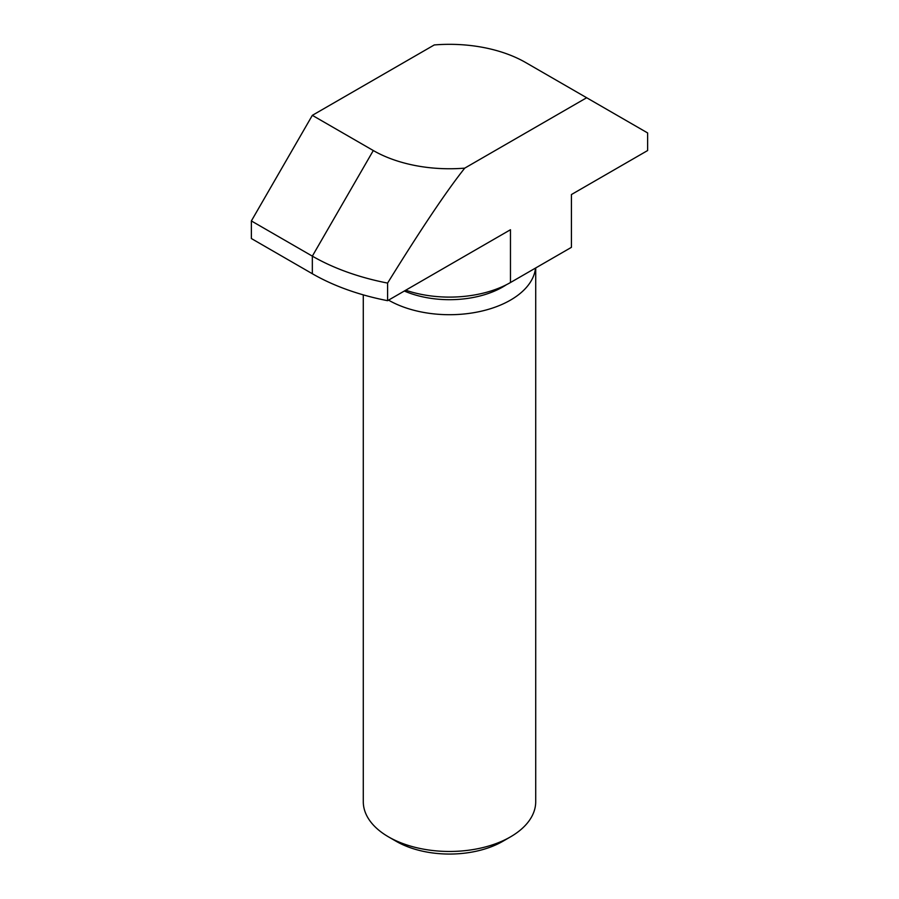 <?xml version="1.0" encoding="UTF-8"?>
<svg xmlns="http://www.w3.org/2000/svg" width="899" height="899" viewBox="0 0 899 899"><rect width="100%" height="100%" fill="white"/><g stroke="black" fill="none" stroke-linecap="round" stroke-linejoin="round"><path stroke-width="1.35" d="M388.537 300.131A86.214 49.771 0 0 0 479.976 311.492A86.214 49.771 0 0 0 535.546 268.048M506.395 284.736A75.437 43.557 180 0 1 404.325 291.018M535.714 267.958L535.714 801.694A86.214 49.771 180 0 1 510.463 836.89A86.214 49.771 180 0 1 388.537 836.89A86.214 49.771 180 0 1 363.286 801.694L363.286 294.861M388.537 836.89L396.156 841.295A75.437 43.557 0 0 0 502.844 841.295L510.463 836.89M586.665 97.744L464.738 168.135A107.768 62.222 0 0 1 373.299 150.538L312.335 115.342L434.262 44.95A107.768 62.222 0 0 1 525.701 62.548L647.628 132.94L647.628 150.538L571.427 194.544L571.427 247.337L510.463 282.533A86.214 49.771 180 0 1 405.707 290.208M464.738 168.135C446.668 190.869 420.946 229.178 387.593 283.084L387.593 300.682L510.463 229.739L510.463 282.533M387.593 300.682A193.982 111.993 180 0 1 312.335 273.734L251.372 238.538L251.372 220.94L312.335 115.342M373.299 150.538L312.335 256.136A193.982 111.993 0 0 0 387.593 283.084M312.335 273.734L312.335 256.136L251.372 220.94"/></g></svg>
